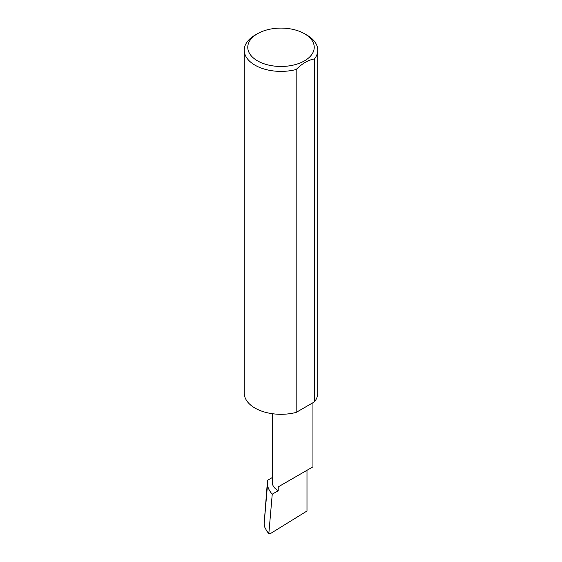 <?xml version="1.0" encoding="UTF-8"?>
<svg xmlns="http://www.w3.org/2000/svg" width="562" height="562" viewBox="0 0 562 562"><rect width="100%" height="100%" fill="white"/><g stroke="black" fill="none" stroke-linecap="round" stroke-linejoin="round"><path stroke-width="0.84" d="M272.275 477.559L267.512 480.306L267.491 484.978C268.025 488.223 269.612 491.293 272.247 494.181L278.232 490.724L278.232 486.882L306.993 470.275C317.446 464.24 311.777 467.514 306.993 470.275L278.232 486.882M272.247 494.181L268.861 533.268L266.831 531.104L269.001 533.879L268.861 533.268L269.915 533.9L306.993 510.998L306.993 470.275L312.95 466.839L312.95 402.722M278.232 490.724A20.337 11.746 180 0 1 272.275 482.421L272.275 413.688M306.993 35.16L304.499 33.72A33.235 19.185 180 0 1 304.499 60.851A33.235 19.185 180 0 1 257.501 60.851A33.235 19.185 180 0 1 257.501 33.72A33.235 19.185 180 0 1 304.499 33.72L306.993 35.16A36.762 21.223 0 0 1 317.762 50.166L317.762 393.077A36.762 21.223 0 0 1 314.481 401.837L296.181 412.403A36.762 21.223 0 0 1 255.007 408.082A36.762 21.223 0 0 1 244.238 393.077L244.238 50.166A36.762 21.223 0 0 0 255.007 65.178A36.762 21.223 0 0 0 296.181 69.498L296.181 412.403M257.501 33.72L255.007 35.16A36.762 21.223 0 0 0 244.238 50.166M267.512 480.306L264.112 524.072L267.491 484.978M264.112 524.072L264.864 527.43L266.831 531.104M296.181 69.498C302.272 63.45 308.376 59.923 314.481 58.933A36.762 21.223 0 0 0 317.762 50.166M314.481 58.933L314.481 401.837"/></g></svg>
